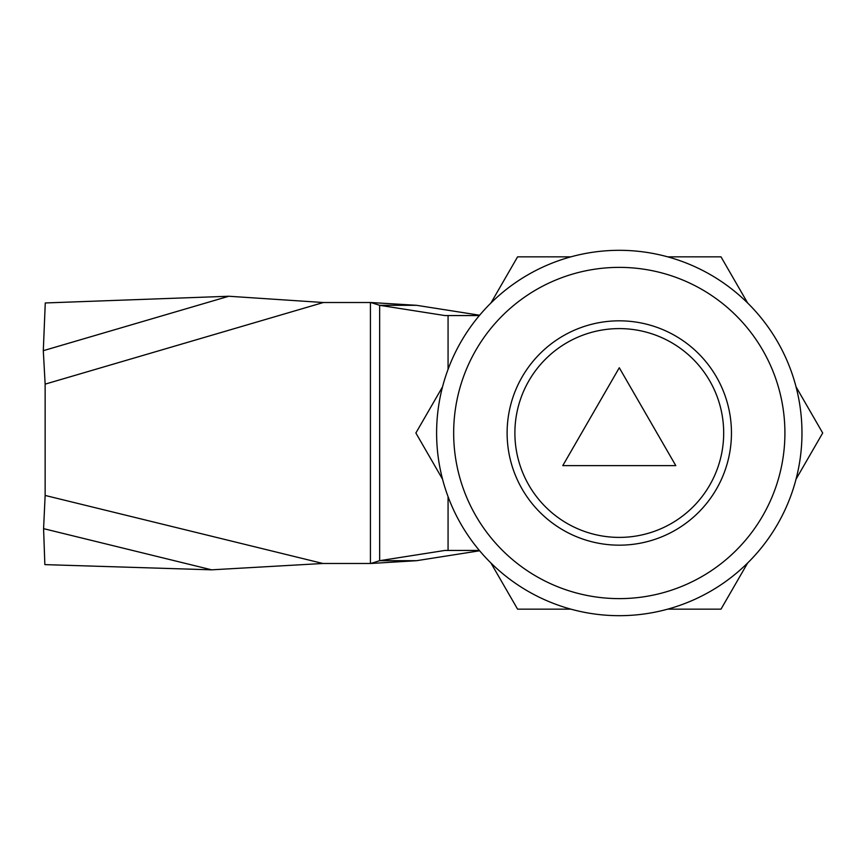 <?xml version="1.0" encoding="UTF-8"?>
<svg xmlns="http://www.w3.org/2000/svg" width="866" height="866" viewBox="0 0 866 866"><rect width="100%" height="100%" fill="white"/><g stroke="black" fill="none" stroke-linecap="round" stroke-linejoin="round"><path stroke-width="1.3" d="M479.645 550.776L416.568 560.692L379.654 560.692L370.8 563.485L416.568 560.692M370.8 563.485L322.899 563.485L211.661 569.828L44.859 564.621L43.581 528.65L45.14 495.439L45.14 384.136L43.3 350.676L45.27 302.959L228.808 296.248L323.354 302.515L370.8 302.515L379.654 305.308L416.568 305.308L479.645 315.224M479.353 550.44L444.908 550.44L379.654 560.692L379.654 305.308L444.908 315.56L479.353 315.56M370.8 302.515L416.568 305.308M801.97 433A182.683 182.683 0 0 0 527.946 274.793A182.683 182.683 0 0 0 527.946 591.207A182.683 182.683 0 0 0 801.97 433M723.684 433A104.396 104.396 0 0 0 567.089 342.59A104.396 104.396 0 0 0 567.089 523.41A104.396 104.396 0 0 0 723.684 433M675.794 465.627L619.287 367.758L562.781 465.627L675.794 465.627M490.925 303.013L517.587 256.845L570.9 256.845M667.675 256.845L720.999 256.845L747.65 303.013M442.537 479.179L415.875 433L442.537 386.821M570.9 609.155L517.587 609.155L490.925 562.987M747.65 562.987L720.999 609.155L667.675 609.155M796.038 386.821L822.7 433L796.038 479.179M448.068 550.44L448.068 496.705M448.068 369.295L448.068 315.56M370.431 563.485L370.431 302.515M322.899 563.485L45.14 495.439M45.14 384.136L323.354 302.515M43.3 350.676L228.808 296.248M211.661 569.828L43.581 528.65M453.665 433A165.623 165.623 0 0 1 619.287 267.377A165.623 165.623 0 0 1 784.91 433A165.623 165.623 0 0 1 619.287 598.623A165.623 165.623 0 0 1 453.665 433M731.456 433A112.169 112.169 0 0 0 563.203 335.856A112.169 112.169 0 0 0 563.203 530.144A112.169 112.169 0 0 0 731.456 433"/></g></svg>
